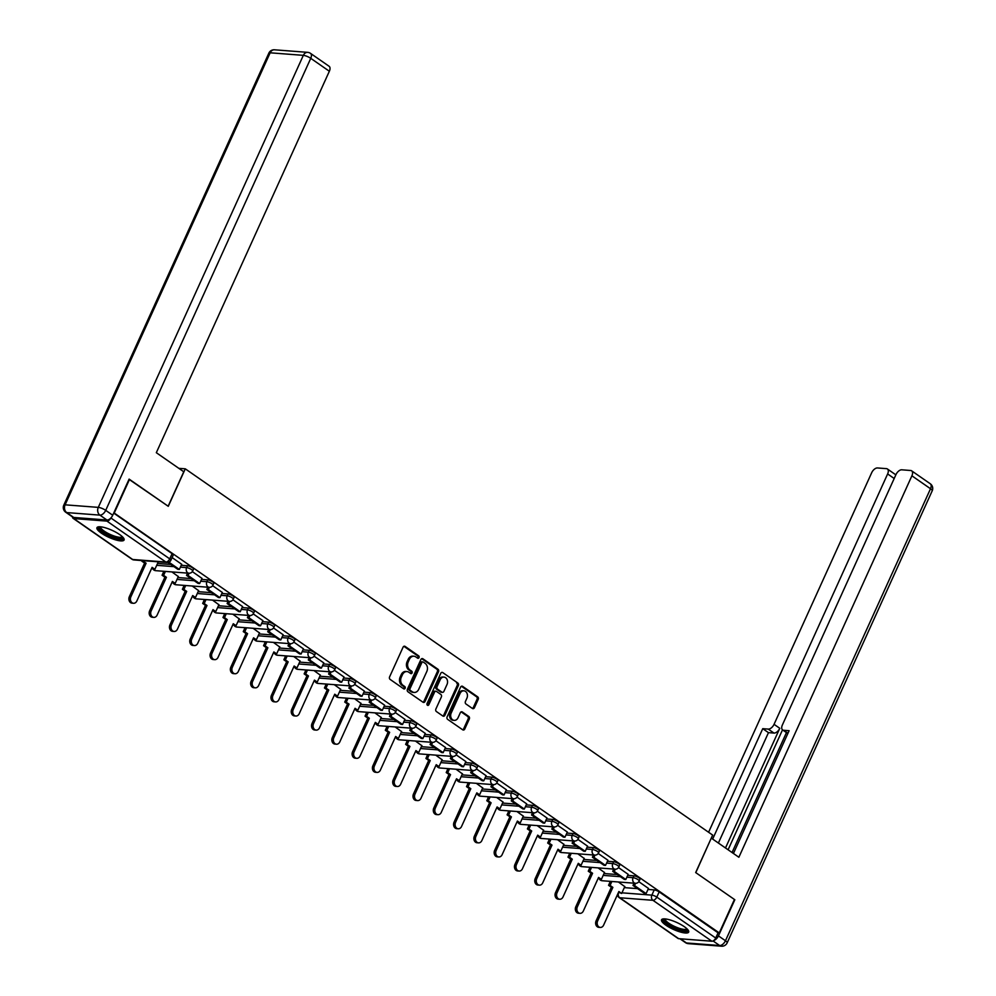 <?xml version="1.0" encoding="UTF-8"?>
<svg xmlns="http://www.w3.org/2000/svg" width="996" height="996" viewBox="0 0 996 996"><rect width="100%" height="100%" fill="white"/><g stroke="black" fill="none" stroke-linecap="round" stroke-linejoin="round"><path stroke-width="1.49" d="M419.03 657.621A1.307 1.033 94.4 0 0 418.656 655.841L405.098 646.416A1.88 1.482 94.4 0 0 403.069 647.188L389.598 676.869A1.88 1.482 94.4 0 0 390.133 679.409L403.691 688.834A1.307 1.033 94.4 0 0 404.75 686.518L402.994 685.298A6.001 4.731 94.4 0 1 401.301 677.193L402.421 674.715A6.001 4.731 94.4 0 1 406.966 671.565A6.001 4.731 94.4 0 1 408.895 672.275L410.651 673.495A1.307 1.033 94.4 0 0 411.709 671.18L409.941 669.959A6.001 4.731 94.4 0 1 408.26 661.842L409.381 659.377A6.001 4.731 94.4 0 1 413.925 656.227A6.001 4.731 94.4 0 1 415.855 656.937L417.61 658.157A1.307 1.033 94.4 0 0 419.03 657.621M417.449 658.045A1.307 1.033 94.4 0 0 417.486 655.754L403.915 646.329A1.88 1.482 94.4 0 0 403.89 646.304M403.542 688.722A1.307 1.033 94.4 0 0 403.567 686.431L401.811 685.211L402.994 685.298M410.489 673.383A1.307 1.033 94.4 0 0 410.526 671.092L408.771 669.872L409.941 669.959M119.657 534.553A14.903 3.847 -155.6 0 0 105.701 527.905A14.903 3.847 -155.6 0 0 96.948 527.693A14.903 3.847 -155.6 0 0 101.368 533.146A14.903 3.847 -155.6 0 0 115.324 539.782A14.903 3.847 -155.6 0 0 124.077 540.006A14.903 3.847 -155.6 0 0 119.657 534.553M684.252 926.641A14.903 3.847 -155.6 0 0 670.283 920.005A14.903 3.847 -155.6 0 0 661.543 919.781A14.903 3.847 -155.6 0 0 665.963 925.234A14.903 3.847 -155.6 0 0 679.919 931.883A14.903 3.847 -155.6 0 0 688.672 932.094A14.903 3.847 -155.6 0 0 684.252 926.641M472.415 708.467A1.88 1.482 94.4 0 0 474.432 707.695L478.217 699.366A1.88 1.482 94.4 0 0 477.682 696.839L462.617 686.369A1.88 1.482 94.4 0 0 460.6 687.128L447.129 716.821A1.88 1.482 94.4 0 0 447.652 719.361L462.729 729.819A1.88 1.482 94.4 0 0 464.746 729.06L469.315 719A1.88 1.482 94.4 0 0 468.78 716.46L462.331 711.978A1.88 1.482 94.4 0 0 460.314 712.75L458.048 717.743A5.017 3.947 94.4 0 1 454.251 720.369A5.017 3.947 94.4 0 1 451.213 712.987L460.077 693.453A5.017 3.947 94.4 0 1 463.887 690.813A5.017 3.947 94.4 0 1 466.912 698.196L465.431 701.445A1.88 1.482 94.4 0 0 465.966 703.985L472.415 708.467A1.88 1.482 94.4 0 0 473.262 707.608L477.047 699.279A1.88 1.482 94.4 0 0 476.511 696.739L461.447 686.281A1.88 1.482 94.4 0 0 461.422 686.256M129.019 479.337L168.274 506.304L185.281 468.83L712.663 835.084L695.669 872.558L734.438 899.475L719.261 932.916L113.843 512.778M129.517 479.375L114.341 512.816M438.501 671.79A1.88 1.482 94.4 0 0 437.979 669.25L422.902 658.792A1.88 1.482 94.4 0 0 420.885 659.551L407.414 689.244A1.88 1.482 94.4 0 0 407.937 691.784L423.014 702.242A1.88 1.482 94.4 0 0 425.031 701.483L438.501 671.79L437.331 671.702A1.88 1.482 94.4 0 0 436.808 669.163L421.731 658.705A1.88 1.482 94.4 0 0 421.706 658.68M442.759 672.586L457.836 683.044A1.88 1.482 94.4 0 1 458.359 685.584L444.888 715.265A1.88 1.482 94.4 0 1 442.871 716.037L436.422 711.555A1.88 1.482 94.4 0 1 435.887 709.015L441.353 696.976A1.88 1.482 94.4 0 0 440.817 694.436L436.547 691.473A1.88 1.482 94.4 0 0 434.517 692.232L428.828 704.77A1.307 1.033 94.4 0 1 427.047 703.525L440.742 673.346A1.88 1.482 94.4 0 1 442.759 672.586L457.836 683.044M624.318 887.623L637.614 888.644M647.998 889.44L654.21 889.914L651.857 895.13A3.822 0.984 24.4 0 1 656.8 897.11L715.726 938.033A3.822 2.129 124.8 0 1 711.854 941.22L678.674 938.668A3.822 2.129 124.8 0 1 678.027 938.444L619.089 897.521A3.822 2.129 124.8 0 0 619.749 897.745L678.674 938.668M162.647 571.206L163.618 571.878M182.953 585.299L183.911 585.972M203.246 599.393L204.205 600.065M223.54 613.486L224.498 614.159M243.833 627.58L244.792 628.252M264.127 641.673L265.085 642.345M284.42 655.766L285.379 656.439M304.714 669.86L305.672 670.532M325.007 683.953L325.966 684.625M345.301 698.047L346.259 698.719M365.594 712.14L366.553 712.812M385.888 726.233L386.846 726.906M406.181 740.327L407.14 740.999M426.475 754.42L427.433 755.093M446.768 768.514L447.739 769.186M467.062 782.607L468.033 783.279M487.355 796.7L488.326 797.373M507.649 810.794L508.62 811.466M527.942 824.9L528.913 825.56M548.236 838.993L549.207 839.653M568.542 853.086L569.5 853.746M588.835 867.18L589.794 867.84M609.129 881.273L610.087 881.933M719.261 932.916L718.091 932.829L715.726 938.033M72.484 516.924A3.822 2.129 -55.2 0 0 73.106 518.343A3.822 2.129 -55.2 0 0 73.754 518.567L106.933 521.12A3.822 2.129 -55.2 0 0 110.693 518.169M158.003 562.454L157.256 561.732M181.683 564.271L172.096 557.561M178.296 576.547L171.91 571.916M201.976 578.365L192.34 571.617M198.59 590.64L192.203 586.009M207.853 587.217L206.832 589.47L218.41 597.513L219.929 597.637L222.357 592.471L212.634 585.71M218.883 604.734L212.509 600.102M242.576 606.552L232.927 599.804M239.177 618.827L232.803 614.196M248.44 615.404L247.419 617.657L258.997 625.7L260.516 625.824L262.944 620.657L253.221 613.897M259.47 632.921L253.096 628.289M283.163 634.738L273.514 627.99M279.764 647.014L273.39 642.383M303.456 648.832L293.808 642.084M300.07 661.107L293.683 656.476M309.32 657.684L308.299 659.937L319.878 667.98L321.397 668.104L323.825 662.938L314.101 656.177M320.363 675.201L313.977 670.569M344.043 677.019L334.395 670.271M340.657 689.294L334.27 684.663M349.907 685.87L348.886 688.124L360.465 696.167L361.996 696.291L364.424 691.124L354.688 684.364M360.95 703.388L354.564 698.756M384.63 705.205L374.982 698.457M381.244 717.481L374.857 712.85M404.924 719.299L395.275 712.551M401.537 731.574L395.151 726.956M410.8 728.151L409.767 730.417L421.345 738.447L422.877 738.571L425.304 733.405L415.569 726.644M421.831 745.668L415.444 741.049M445.511 747.498L435.862 740.738M442.124 759.761L435.738 755.142M451.387 756.338L450.354 758.603L461.932 766.634L463.464 766.758L465.891 761.591L456.156 754.831M462.418 773.855L456.031 769.236M486.098 775.685L476.449 768.924M482.711 787.948L476.325 783.329M506.391 789.778L496.743 783.018M503.005 802.041L496.618 797.423M526.685 803.872L517.036 797.111M523.298 816.135L516.912 811.516M546.978 817.965L537.33 811.205M543.592 830.241L537.205 825.609M552.855 826.805L551.834 829.07L563.412 837.113L564.931 837.225L567.359 832.058L557.623 825.298M563.885 844.334L557.499 839.703M587.565 846.152L577.929 839.391M584.179 858.428L577.792 853.796M593.442 854.991L592.421 857.257L603.999 865.3L605.518 865.412L607.946 860.245L598.223 853.485M604.472 872.521L598.098 867.89M628.165 874.339L618.516 867.578M604.024 873.529L617.321 874.55M627.704 875.347L633.917 875.82L633.083 877.675A3.822 0.984 24.4 0 1 637.129 879.095A3.822 0.984 24.4 0 1 639.158 881.062L640.005 879.207A3.822 0.984 -155.6 0 0 637.963 877.252A3.822 0.984 -155.6 0 0 633.917 875.82M583.718 859.436L597.027 860.457M607.411 861.254L613.623 861.727L612.789 863.582A3.822 0.984 24.4 0 1 616.835 865.001A3.822 0.984 24.4 0 1 618.865 866.956L619.711 865.113A3.822 0.984 -155.6 0 0 617.669 863.159A3.822 0.984 -155.6 0 0 613.623 861.727M563.425 845.343L576.734 846.363M587.117 847.16L593.33 847.633L592.495 849.488A3.822 0.984 24.4 0 1 596.542 850.908A3.822 0.984 24.4 0 1 598.571 852.862L599.418 851.02A3.822 0.984 -155.6 0 0 597.376 849.065A3.822 0.984 -155.6 0 0 593.33 847.633M543.131 831.249L556.44 832.27M566.824 833.067L573.036 833.54L572.202 835.395A3.822 0.984 24.4 0 1 576.248 836.814A3.822 0.984 24.4 0 1 578.278 838.769L579.112 836.926A3.822 0.984 -155.6 0 0 577.082 834.972A3.822 0.984 -155.6 0 0 573.036 833.54M522.838 817.156L536.147 818.177M546.53 818.973L552.743 819.447L551.909 821.302A3.822 0.984 24.4 0 1 555.955 822.721A3.822 0.984 24.4 0 1 557.984 824.676L558.818 822.833A3.822 0.984 -155.6 0 0 556.789 820.878A3.822 0.984 -155.6 0 0 552.743 819.447M502.544 803.062L515.853 804.083M526.237 804.88L532.449 805.353L531.615 807.208A3.822 0.984 24.4 0 1 535.661 808.628A3.822 0.984 24.4 0 1 537.691 810.582L538.525 808.74A3.822 0.984 -155.6 0 0 536.495 806.785A3.822 0.984 -155.6 0 0 532.449 805.353M482.251 788.969L495.547 789.99M505.931 790.787L512.156 791.26L511.322 793.102A3.822 0.984 24.4 0 1 515.368 794.534A3.822 0.984 24.4 0 1 517.397 796.489L518.231 794.646A3.822 0.984 -155.6 0 0 516.202 792.692A3.822 0.984 -155.6 0 0 512.156 791.26M461.957 774.863L475.254 775.896M485.637 776.693L491.862 777.166L491.028 779.009A3.822 0.984 24.4 0 1 495.074 780.441A3.822 0.984 24.4 0 1 497.104 782.395L497.938 780.553A3.822 0.984 -155.6 0 0 495.908 778.598A3.822 0.984 -155.6 0 0 491.862 777.166M441.664 760.77L454.96 761.803M465.344 762.6L471.569 763.073L470.722 764.916A3.822 0.984 24.4 0 1 474.768 766.347A3.822 0.984 24.4 0 1 476.81 768.302L477.644 766.459A3.822 0.984 -155.6 0 0 475.615 764.505A3.822 0.984 -155.6 0 0 471.569 763.073M421.37 746.676L434.667 747.71M445.05 748.506L451.275 748.98L450.429 750.822A3.822 0.984 24.4 0 1 454.475 752.254A3.822 0.984 24.4 0 1 456.517 754.209L457.351 752.366A3.822 0.984 -155.6 0 0 455.321 750.411A3.822 0.984 -155.6 0 0 451.275 748.98M401.077 732.583L414.373 733.604M424.757 734.413L430.982 734.886L430.135 736.729A3.822 0.984 24.4 0 1 434.181 738.161A3.822 0.984 24.4 0 1 436.223 740.115L437.057 738.273A3.822 0.984 -155.6 0 0 435.028 736.318A3.822 0.984 -155.6 0 0 430.982 734.886M380.783 718.49L394.08 719.51M404.463 720.32L410.688 720.793L409.842 722.635A3.822 0.984 24.4 0 1 413.888 724.067A3.822 0.984 24.4 0 1 415.93 726.022L416.764 724.179A3.822 0.984 -155.6 0 0 414.734 722.225A3.822 0.984 -155.6 0 0 410.688 720.793M360.49 704.396L373.786 705.417M384.17 706.226L390.395 706.699L389.548 708.542A3.822 0.984 24.4 0 1 393.594 709.974A3.822 0.984 24.4 0 1 395.636 711.928L396.47 710.086A3.822 0.984 -155.6 0 0 394.441 708.131A3.822 0.984 -155.6 0 0 390.395 706.699M340.196 690.303L353.493 691.324M363.876 692.12L370.101 692.606L369.255 694.449A3.822 0.984 24.4 0 1 373.301 695.88A3.822 0.984 24.4 0 1 375.343 697.835L376.177 695.992A3.822 0.984 -155.6 0 0 374.147 694.038A3.822 0.984 -155.6 0 0 370.101 692.606M319.903 676.209L333.199 677.23M343.583 678.027L349.808 678.513L348.961 680.355A3.822 0.984 24.4 0 1 353.007 681.787A3.822 0.984 24.4 0 1 355.049 683.742L355.883 681.899A3.822 0.984 -155.6 0 0 353.854 679.944A3.822 0.984 -155.6 0 0 349.808 678.513M299.609 662.116L312.906 663.137M323.289 663.934L329.502 664.419L328.668 666.262A3.822 0.984 24.4 0 1 332.714 667.693A3.822 0.984 24.4 0 1 334.756 669.648L335.59 667.806A3.822 0.984 -155.6 0 0 333.548 665.851A3.822 0.984 -155.6 0 0 329.502 664.419M279.316 648.023L292.612 649.043M302.996 649.84L309.208 650.326L308.374 652.168A3.822 0.984 24.4 0 1 312.42 653.6A3.822 0.984 24.4 0 1 314.45 655.555L315.296 653.712A3.822 0.984 -155.6 0 0 313.254 651.758A3.822 0.984 -155.6 0 0 309.208 650.326M259.022 633.929L272.319 634.95M282.702 635.747L288.915 636.232L288.081 638.075A3.822 0.984 24.4 0 1 292.127 639.507A3.822 0.984 24.4 0 1 294.156 641.461L295.003 639.619A3.822 0.984 -155.6 0 0 292.961 637.664A3.822 0.984 -155.6 0 0 288.915 636.232M238.729 619.836L252.025 620.857M262.409 621.653L268.621 622.139L267.787 623.982A3.822 0.984 24.4 0 1 271.833 625.413A3.822 0.984 24.4 0 1 273.863 627.368L274.709 625.525A3.822 0.984 -155.6 0 0 272.667 623.571A3.822 0.984 -155.6 0 0 268.621 622.139M218.435 605.742L231.732 606.763M242.115 607.56L248.328 608.046L247.494 609.888A3.822 0.984 24.4 0 1 251.54 611.32A3.822 0.984 24.4 0 1 253.569 613.275L254.416 611.432A3.822 0.984 -155.6 0 0 252.374 609.477A3.822 0.984 -155.6 0 0 248.328 608.046M198.129 591.649L211.438 592.67M221.822 593.467L228.034 593.952L227.2 595.795A3.822 0.984 24.4 0 1 231.246 597.226A3.822 0.984 24.4 0 1 233.276 599.181L234.122 597.339A3.822 0.984 -155.6 0 0 232.08 595.384A3.822 0.984 -155.6 0 0 228.034 593.952M177.836 577.556L191.145 578.576M201.528 579.373L207.741 579.859L206.907 581.701A3.822 0.984 24.4 0 1 210.953 583.133A3.822 0.984 24.4 0 1 212.982 585.088L213.829 583.245A3.822 0.984 -155.6 0 0 211.787 581.291A3.822 0.984 -155.6 0 0 207.741 579.859M157.542 563.462L170.851 564.483M181.235 565.28L187.447 565.765L186.613 567.608A3.822 0.984 24.4 0 1 190.659 569.04A3.822 0.984 24.4 0 1 192.689 570.994L193.535 569.152A3.822 0.984 -155.6 0 0 191.493 567.185A3.822 0.984 -155.6 0 0 187.447 565.765M185.281 468.83L178.832 468.332M648.458 888.432L638.81 881.672M624.766 886.614L618.392 881.983M718.091 932.829L659.165 891.906A3.822 0.984 -155.6 0 0 654.21 889.914M113.706 513.102L172.096 553.652A3.822 0.984 24.4 0 1 173.229 555.046L170.876 560.262A3.822 0.984 24.4 0 0 169.743 558.868L110.88 517.982M413.925 656.227L412.755 656.14A6.001 4.731 94.4 0 0 408.211 659.277L409.381 659.377M408.771 669.872A6.001 4.731 94.4 0 1 407.078 661.755L408.211 659.277M406.966 671.565L405.795 671.478A6.001 4.731 94.4 0 0 401.251 674.628L402.421 674.715M401.811 685.211A6.001 4.731 94.4 0 1 400.131 677.093L401.251 674.628M423.039 702.267A1.88 1.482 94.4 0 0 423.86 701.396L437.331 671.702M423.263 662.079A1.307 1.033 94.4 0 0 421.843 662.614L410.028 688.672A1.307 1.033 94.4 0 0 410.389 690.452L412.244 691.734A6.001 4.731 94.4 0 0 414.187 692.432A6.001 4.731 94.4 0 0 418.731 689.294L426.811 671.478A6.001 4.731 94.4 0 0 425.118 663.361L423.263 662.079M422.092 661.991A1.307 1.033 94.4 0 0 420.673 662.514L421.843 662.614M414.187 692.432L413.004 692.345A6.001 4.731 94.4 0 1 411.074 691.647L409.219 690.353A1.307 1.033 94.4 0 1 408.858 688.585L420.673 662.514M442.896 716.049A1.88 1.482 94.4 0 0 443.718 715.178L457.189 685.497A1.88 1.482 94.4 0 0 456.654 682.957M435.937 691.249L434.766 691.162A1.88 1.482 94.4 0 0 433.347 692.145L427.658 704.682L428.828 704.77M447.017 684.489A5.017 3.947 94.4 0 0 443.992 677.106A5.017 3.947 94.4 0 0 440.182 679.745L437.07 686.63A1.88 1.482 94.4 0 0 437.593 689.157L441.875 692.133A1.88 1.482 94.4 0 0 443.892 691.373L447.017 684.489M443.992 677.106L442.809 677.019A5.017 3.947 94.4 0 0 439.012 679.646L440.182 679.745M442.473 692.357L441.303 692.257A1.88 1.482 94.4 0 1 440.693 692.046L436.422 689.07A1.88 1.482 94.4 0 1 435.887 686.53L439.012 679.646M463.887 690.813L462.704 690.726A5.017 3.947 94.4 0 0 458.907 693.353L460.077 693.453M454.251 720.369L453.08 720.27A5.017 3.947 94.4 0 1 450.043 712.899L458.907 693.353M462.754 729.844A1.88 1.482 94.4 0 0 463.576 728.972L468.145 718.913A1.88 1.482 94.4 0 0 467.61 716.373L461.16 711.891A1.88 1.482 94.4 0 0 461.136 711.879L462.331 711.978M133.526 603.277L132.007 603.153A4.395 3.461 -85.6 0 1 129.343 596.704L130.874 596.816A4.395 3.461 94.4 0 0 133.526 603.277A4.395 3.461 94.4 0 0 136.85 600.974L152.102 567.359L154.903 569.301L158.078 562.304M154.903 569.301L151.778 568.081M129.343 596.704L144.594 563.089L141.793 561.146L143.586 560.686M167.938 562.466L177.823 569.326L179.342 569.438L168.897 562.192M179.342 569.438L181.708 564.234M130.874 596.816L146.113 563.213L143.324 561.258M146.113 563.213L144.594 563.089M183.774 471.768L156.322 452.694L329.352 71.251L310.752 58.328L105.713 510.363L112.735 515.231L129.119 479.113L168.15 506.217L183.774 471.768M73.754 517.459L106.933 520.012L99.899 515.131L66.72 512.579L73.754 517.459A5.727 3.2 124.8 0 1 72.77 517.123L65.736 512.243A5.727 3.2 -55.2 0 0 66.72 512.579A5.727 4.519 94.4 0 1 65.101 504.823L98.293 507.375L303.332 55.353L270.153 52.8L65.101 504.823A5.727 1.482 -155.6 0 0 63.794 505.171A5.727 5.727 0 0 0 65.736 512.243M274.498 49.8A5.727 5.727 0 0 0 268.845 53.149A5.727 1.482 -155.6 0 1 270.153 52.8A5.727 4.519 -85.6 0 1 274.498 49.8L307.677 52.352A5.727 4.519 94.4 0 0 303.332 55.353A5.727 1.482 -155.6 0 1 310.752 58.328A5.727 3.2 -55.2 0 0 310.503 53.361L329.103 66.271A5.727 3.2 124.8 0 1 329.352 71.251M112.735 515.231A5.727 3.2 124.8 0 1 106.933 520.012M713.796 940.498A5.727 3.2 -55.2 0 0 718.44 935.879L734.824 899.749L695.793 872.645L711.256 838.184M711.418 838.196L738.87 857.257L911.9 475.814A5.727 3.2 -55.2 0 0 911.651 470.834A5.727 3.2 -55.2 0 0 910.668 470.498L901.766 469.813A5.727 3.2 -55.2 0 0 895.964 474.594L782.383 724.963A5.727 3.2 -55.2 0 0 782.632 729.943A5.727 3.2 -55.2 0 0 783.615 730.28L787.948 733.293M733.43 853.485L789.118 730.703L783.615 730.28M894.184 478.503L887.635 473.947A5.727 3.2 -55.2 0 0 887.386 468.967A5.727 3.2 -55.2 0 0 886.403 468.643L877.488 467.958A5.727 3.2 -55.2 0 0 871.687 472.727L708.592 832.258M895.989 474.519L895.292 474.457M768.252 729.097A5.727 3.2 -55.2 0 0 774.054 724.329L779.781 728.3A5.727 3.2 124.8 0 1 773.979 733.068L768.252 729.097L762.749 728.674L712.663 839.068M887.635 473.947L774.054 724.329M732.048 852.526L786.454 732.595M779.781 728.3L725.499 847.97M782.507 729.844L728.101 849.775M887.386 468.967L895.715 474.756A5.727 3.2 124.8 0 1 895.84 474.855M773.979 733.068L768.464 732.645L718.39 843.039M768.464 732.645L762.749 728.674M122.931 537.292A12.898 3.324 24.4 0 1 119.906 538.599A12.898 3.324 24.4 0 1 105.414 533.296A12.898 3.324 24.4 0 1 99.737 526.772M100.596 526.822A11.94 3.088 -155.6 0 0 107.145 532.922A11.94 3.088 -155.6 0 0 119.632 537.305A11.94 3.088 -155.6 0 0 122.334 536.682M97.571 527.096A14.803 3.822 -155.6 0 0 106.647 534.566A14.803 3.822 -155.6 0 0 121.201 539.508A14.803 3.822 -155.6 0 0 124.114 539.135M687.526 929.38A12.898 3.324 24.4 0 1 684.501 930.7A12.898 3.324 24.4 0 1 670.009 925.396A12.898 3.324 24.4 0 1 664.332 918.86M665.191 918.91A11.94 3.088 -155.6 0 0 671.74 925.023A11.94 3.088 -155.6 0 0 684.227 929.405A11.94 3.088 -155.6 0 0 686.929 928.77M662.166 919.196A14.803 3.822 -155.6 0 0 671.229 926.666A14.803 3.822 -155.6 0 0 685.796 931.596A14.803 3.822 -155.6 0 0 688.709 931.235M153.82 617.371L152.301 617.246A4.395 3.461 -85.6 0 1 149.637 610.797L151.168 610.909A4.395 3.461 94.4 0 0 153.82 617.371A4.395 3.461 94.4 0 0 157.144 615.067L172.395 581.452L175.196 583.395L178.371 576.398M175.196 583.395L172.071 582.174M149.637 610.797L164.888 577.182L162.087 575.24L163.618 575.364L165.398 571.418M163.879 571.306L162.087 575.24M187.559 573.123L186.538 575.377L198.117 583.419L199.636 583.544L188.057 575.501L189.091 573.235M199.636 583.544L202.001 578.327M186.538 575.377L188.057 575.501M151.168 610.909L166.407 577.307L163.618 575.364M166.407 577.307L164.888 577.182M174.113 631.464L172.594 631.34A4.395 3.461 -85.6 0 1 169.93 624.89L171.461 625.002A4.395 3.461 94.4 0 0 174.113 631.464A4.395 3.461 94.4 0 0 177.437 629.161L192.689 595.546L195.49 597.488L198.665 590.491M195.49 597.488L192.365 596.268M169.93 624.89L185.181 591.275L182.38 589.333L183.911 589.458L185.692 585.511M184.173 585.399L182.38 589.333M219.929 597.637L208.351 589.595L209.384 587.329M206.832 589.47L208.351 589.595M171.461 625.002L186.7 591.4L183.911 589.458M186.7 591.4L185.181 591.275M194.407 645.557L192.888 645.433A4.395 3.461 -85.6 0 1 190.224 638.984L191.755 639.096A4.395 3.461 94.4 0 0 194.407 645.557A4.395 3.461 94.4 0 0 197.743 643.254L212.982 609.639L215.783 611.581L218.958 604.584M215.783 611.581L212.658 610.361M190.224 638.984L205.475 605.369L202.674 603.427L204.205 603.551L205.985 599.604M204.466 599.492L202.674 603.427M228.146 601.31L227.125 603.564L238.704 611.606L240.223 611.731L228.644 603.688L229.678 601.422M240.223 611.731L242.588 606.514M227.125 603.564L228.644 603.688M191.755 639.096L206.994 605.493L204.205 603.551M206.994 605.493L205.475 605.369M214.7 659.651L213.181 659.526A4.395 3.461 -85.6 0 1 210.53 653.077L212.048 653.189A4.395 3.461 94.4 0 0 214.7 659.651A4.395 3.461 94.4 0 0 218.037 657.348L233.276 623.733L236.077 625.675L239.252 618.678M236.077 625.675L232.952 624.455M210.53 653.077L225.768 619.462L222.967 617.52L224.498 617.645L226.279 613.698M224.76 613.586L222.967 617.52M260.516 625.824L248.938 617.781L249.971 615.516M247.419 617.657L248.938 617.781M212.048 653.189L227.287 619.587L224.498 617.645M227.287 619.587L225.768 619.462M234.994 673.744L233.475 673.62A4.395 3.461 -85.6 0 1 230.823 667.171L232.342 667.283A4.395 3.461 94.4 0 0 234.994 673.744A4.395 3.461 94.4 0 0 238.33 671.441L253.569 637.826L256.37 639.768L259.545 632.771M256.37 639.768L253.245 638.548M230.823 667.171L246.062 633.556L243.261 631.613L244.792 631.738L246.572 627.791M245.053 627.679L243.261 631.613M268.733 629.497L267.712 631.75L279.291 639.793L280.81 639.918L269.231 631.875L270.265 629.609M280.81 639.918L283.175 634.701M267.712 631.75L269.231 631.875M232.342 667.283L247.581 633.68L244.792 631.738M247.581 633.68L246.062 633.556M255.287 687.838L253.768 687.713A4.395 3.461 -85.6 0 1 251.117 681.264L252.635 681.376A4.395 3.461 94.4 0 0 255.287 687.838A4.395 3.461 94.4 0 0 258.624 685.534L273.863 651.919L276.664 653.862L279.839 646.865M276.664 653.862L273.539 652.641M251.117 681.264L266.355 647.649L263.554 645.707L265.085 645.831L266.866 641.885M265.347 641.773L263.554 645.707M289.027 643.59L288.006 645.844L299.584 653.886L301.103 654.011L289.525 645.968L290.558 643.702M301.103 654.011L303.469 648.794M288.006 645.844L289.525 645.968M252.635 681.376L267.887 647.774L265.085 645.831M267.887 647.774L266.355 647.649M275.581 701.931L274.062 701.807A4.395 3.461 -85.6 0 1 271.41 695.357L272.929 695.469A4.395 3.461 94.4 0 0 275.581 701.931A4.395 3.461 94.4 0 0 278.917 699.628L294.156 666.013L296.957 667.955L300.132 660.958M296.957 667.955L293.832 666.735M271.41 695.357L286.649 661.742L283.86 659.8L285.379 659.925L287.159 655.978M285.64 655.866L283.86 659.8M321.397 668.104L309.818 660.062L310.852 657.796M308.299 659.937L309.818 660.062M272.929 695.469L288.18 661.867L285.379 659.925M288.18 661.867L286.649 661.742M295.874 716.024L294.355 715.9A4.395 3.461 -85.6 0 1 291.704 709.451L293.222 709.563A4.395 3.461 94.4 0 0 295.874 716.024A4.395 3.461 94.4 0 0 299.211 713.721L314.45 680.119L317.251 682.061L320.426 675.051M317.251 682.061L314.126 680.828M291.704 709.451L306.942 675.836L304.154 673.894L305.672 674.018L307.465 670.071M305.934 669.959L304.154 673.894M329.614 671.777L328.593 674.031L340.171 682.073L341.69 682.198L330.124 674.155L331.145 671.889M341.69 682.198L344.056 676.981M328.593 674.031L330.124 674.155M293.222 709.563L308.474 675.96L305.672 674.018M308.474 675.96L306.942 675.836M316.168 730.118L314.649 729.993A4.395 3.461 -85.6 0 1 311.997 723.544L313.516 723.656A4.395 3.461 94.4 0 0 316.168 730.118A4.395 3.461 94.4 0 0 319.504 727.815L334.743 694.212L337.544 696.154L340.719 689.145M337.544 696.154L334.419 694.922M311.997 723.544L327.236 689.929L324.447 687.987L325.966 688.112L327.759 684.165M326.227 684.053L324.447 687.987M361.996 696.291L350.418 688.248L351.439 685.983M348.886 688.124L350.418 688.248M313.516 723.656L328.767 690.054L325.966 688.112M328.767 690.054L327.236 689.929M336.474 744.211L334.942 744.087A4.395 3.461 -85.6 0 1 332.291 737.638L333.809 737.75A4.395 3.461 94.4 0 0 336.474 744.211A4.395 3.461 94.4 0 0 339.798 741.908L355.037 708.305L357.838 710.248L361.013 703.238M357.838 710.248L354.713 709.015M332.291 737.638L347.529 704.023L344.74 702.08L346.259 702.205L348.052 698.258M346.521 698.146L344.74 702.08M370.213 699.964L369.18 702.217L380.758 710.26L382.29 710.385L370.711 702.342L371.732 700.076M382.29 710.385L384.643 705.168M369.18 702.217L370.711 702.342M333.809 737.75L349.061 704.147L346.259 702.205M349.061 704.147L347.529 704.023M356.767 758.305L355.236 758.193A4.395 3.461 -85.6 0 1 352.584 751.731L354.103 751.843A4.395 3.461 94.4 0 0 356.767 758.305A4.395 3.461 94.4 0 0 360.091 756.001L375.33 722.399L378.131 724.341L381.306 717.332M378.131 724.341L375.006 723.108M352.584 751.731L367.823 718.116L365.034 716.174L366.553 716.298L368.346 712.352M366.814 712.24L365.034 716.174M390.507 714.057L389.473 716.323L401.052 724.353L402.583 724.478L391.005 716.435L392.026 714.169M402.583 724.478L404.936 719.261M389.473 716.323L391.005 716.435M354.103 751.843L369.354 718.24L366.553 716.298M369.354 718.24L367.823 718.116M377.061 772.398L375.529 772.286A4.395 3.461 -85.6 0 1 372.878 765.824L374.396 765.936A4.395 3.461 94.4 0 0 377.061 772.398A4.395 3.461 94.4 0 0 380.385 770.095L395.636 736.492L398.425 738.434L401.6 731.425M398.425 738.434L395.3 737.202M372.878 765.824L388.116 732.209L385.328 730.267L386.846 730.392L388.639 726.445M387.108 726.333L385.328 730.267M422.877 738.571L411.298 730.529L412.319 728.263M409.767 730.417L411.298 730.529M374.396 765.936L389.648 732.334L386.846 730.392M389.648 732.334L388.116 732.209M397.354 786.491L395.823 786.379A4.395 3.461 -85.6 0 1 393.171 779.918L394.69 780.03A4.395 3.461 94.4 0 0 397.354 786.491A4.395 3.461 94.4 0 0 400.678 784.188L415.93 750.586L418.718 752.528L421.893 745.518M418.718 752.528L415.593 751.295M393.171 779.918L408.41 746.303L405.621 744.361L407.14 744.485L408.933 740.538M407.401 740.426L405.621 744.361M431.094 742.244L430.06 744.51L441.639 752.54L443.17 752.665L431.592 744.622L432.613 742.356M443.17 752.665L445.536 747.448M430.06 744.51L431.592 744.622M394.69 780.03L409.941 746.427L407.14 744.485M409.941 746.427L408.41 746.303M417.648 800.585L416.116 800.473A4.395 3.461 -85.6 0 1 413.465 794.011L414.983 794.123A4.395 3.461 94.4 0 0 417.648 800.585A4.395 3.461 94.4 0 0 420.972 798.282L436.223 764.679L439.012 766.621L442.187 759.612M439.012 766.621L435.899 765.389M413.465 794.011L428.716 760.396L425.915 758.454L427.433 758.578L429.226 754.632M427.695 754.52L425.915 758.454M463.464 766.758L451.885 758.715L452.906 756.45M450.354 758.603L451.885 758.715M414.983 794.123L430.235 760.521L427.433 758.578M430.235 760.521L428.716 760.396M437.941 814.678L436.41 814.566A4.395 3.461 -85.6 0 1 433.758 808.105L435.289 808.217A4.395 3.461 94.4 0 0 437.941 814.678A4.395 3.461 94.4 0 0 441.265 812.375L456.517 778.772L459.305 780.715L462.48 773.705M459.305 780.715L456.193 779.482M433.758 808.105L449.009 774.49L446.208 772.547L447.727 772.672L449.52 768.725M447.988 768.613L446.208 772.547M471.681 770.431L470.647 772.697L482.226 780.727L483.757 780.852L472.179 772.809L473.2 770.543M483.757 780.852L486.123 775.635M470.647 772.697L472.179 772.809M435.289 808.217L450.528 774.614L447.727 772.672M450.528 774.614L449.009 774.49M458.235 828.772L456.703 828.66A4.395 3.461 -85.6 0 1 454.052 822.198L455.583 822.31A4.395 3.461 94.4 0 0 458.235 828.772A4.395 3.461 94.4 0 0 461.559 826.468L476.81 792.866L479.599 794.808L482.774 787.799M479.599 794.808L476.486 793.575M454.052 822.198L469.303 788.583L466.502 786.641L468.02 786.765L469.813 782.819M468.294 782.707L466.502 786.641M491.974 784.524L490.941 786.79L502.519 794.82L504.051 794.945L492.472 786.902L493.493 784.636M504.051 794.945L506.416 789.728M490.941 786.79L492.472 786.902M455.583 822.31L470.822 788.708L468.02 786.765M470.822 788.708L469.303 788.583M478.528 842.865L476.997 842.753A4.395 3.461 -85.6 0 1 474.345 836.291L475.876 836.403A4.395 3.461 94.4 0 0 478.528 842.865A4.395 3.461 94.4 0 0 481.852 840.562L497.104 806.959L499.892 808.901L503.067 801.905M499.892 808.901L496.78 807.669M474.345 836.291L489.596 802.689L486.795 800.734L488.314 800.859L490.107 796.912M488.588 796.8L486.795 800.734M512.268 798.618L511.247 800.884L522.825 808.914L524.344 809.038L512.766 800.996L513.787 798.73M524.344 809.038L526.71 803.822M511.247 800.884L512.766 800.996M475.876 836.403L491.115 802.801L488.314 800.859M491.115 802.801L489.596 802.689M498.822 856.958L497.303 856.846A4.395 3.461 -85.6 0 1 494.639 850.385L496.17 850.497A4.395 3.461 94.4 0 0 498.822 856.958A4.395 3.461 94.4 0 0 502.146 854.655L517.397 821.053L520.186 822.995L523.373 815.998M520.186 822.995L517.073 821.762M494.639 850.385L509.89 816.782L507.089 814.84L508.62 814.952L510.4 811.005M508.881 810.893L507.089 814.84M532.561 812.711L531.54 814.977L543.119 823.02L544.638 823.132L533.059 815.089L534.08 812.823M544.638 823.132L547.003 817.928M531.54 814.977L533.059 815.089M496.17 850.497L511.409 816.894L508.62 814.952M511.409 816.894L509.89 816.782M519.115 871.052L517.596 870.94A4.395 3.461 -85.6 0 1 514.932 864.478L516.463 864.59A4.395 3.461 94.4 0 0 519.115 871.052A4.395 3.461 94.4 0 0 522.439 868.749L537.691 835.146L540.492 837.088L543.667 830.091M540.492 837.088L537.367 835.856M514.932 864.478L530.183 830.876L527.382 828.933L528.913 829.046L530.694 825.099M529.175 824.987L527.382 828.933M564.931 837.225L553.353 829.182L554.386 826.917M551.834 829.07L553.353 829.182M516.463 864.59L531.702 830.988L528.913 829.046M531.702 830.988L530.183 830.876M539.409 885.145L537.89 885.033A4.395 3.461 -85.6 0 1 535.226 878.572L536.757 878.684A4.395 3.461 94.4 0 0 539.409 885.145A4.395 3.461 94.4 0 0 542.733 882.842L557.984 849.239L560.785 851.182L563.96 844.185M560.785 851.182L557.66 849.949M535.226 878.572L550.477 844.969L547.676 843.027L549.207 843.139L550.987 839.192M549.468 839.08L547.676 843.027M573.148 840.898L572.127 843.164L583.706 851.207L585.225 851.319L573.646 843.276L574.68 841.01M585.225 851.319L587.59 846.114M572.127 843.164L573.646 843.276M536.757 878.684L551.996 845.081L549.207 843.139M551.996 845.081L550.477 844.969M559.702 899.239L558.183 899.127A4.395 3.461 -85.6 0 1 555.519 892.665L557.05 892.777A4.395 3.461 94.4 0 0 559.702 899.239A4.395 3.461 94.4 0 0 563.026 896.935L578.278 863.333L581.079 865.275L584.254 858.278M581.079 865.275L577.954 864.042M555.519 892.665L570.77 859.062L567.969 857.12L569.5 857.232L571.281 853.298M569.762 853.174L567.969 857.12M605.518 865.412L593.94 857.369L594.973 855.103M592.421 857.257L593.94 857.369M557.05 892.777L572.289 859.175L569.5 857.232M572.289 859.175L570.77 859.062M579.996 913.332L578.477 913.22A4.395 3.461 -85.6 0 1 575.812 906.758L577.344 906.87A4.395 3.461 94.4 0 0 579.996 913.332A4.395 3.461 94.4 0 0 583.332 911.029L598.571 877.426L601.372 879.368L604.547 872.372M601.372 879.368L598.247 878.136M575.812 906.758L591.064 873.156L588.263 871.214L589.794 871.326L591.574 867.392M590.055 867.267L588.263 871.214M613.735 869.085L612.714 871.351L624.293 879.393L625.812 879.505L614.233 871.463L615.267 869.197M625.812 879.505L628.177 874.301M612.714 871.351L614.233 871.463M577.344 906.87L592.583 873.268L589.794 871.326M592.583 873.268L591.064 873.156M600.289 927.425L598.77 927.313A4.395 3.461 -85.6 0 1 596.106 920.852L597.637 920.964A4.395 3.461 94.4 0 0 600.289 927.425A4.395 3.461 94.4 0 0 603.626 925.122L618.865 891.52L621.666 893.462L624.841 886.465M621.666 893.462L618.541 892.229M596.106 920.852L611.357 887.249L608.556 885.307L610.087 885.419L611.868 881.485M610.349 881.36L608.556 885.307M634.029 883.178L633.008 885.444L644.586 893.487L646.105 893.599L634.527 885.556L635.56 883.29M646.105 893.599L648.471 888.395M633.008 885.444L634.527 885.556M597.637 920.964L612.876 887.361L610.087 885.419M612.876 887.361L611.357 887.249M417.486 655.754L418.656 655.841M403.567 686.431L404.75 686.518M410.526 671.092L411.709 671.18M621.952 892.827L651.857 895.13A3.822 3.013 -85.6 0 0 652.928 900.297L619.749 897.745A3.822 3.013 -85.6 0 1 618.665 892.578A3.822 0.984 24.4 0 0 618.392 892.565M711.854 941.22L652.928 900.297A3.822 2.129 -55.2 0 0 656.8 897.11L659.165 891.906M73.754 518.567L132.692 559.491L165.871 562.043L106.933 521.12M603.178 875.372L620.421 876.692M626.858 877.19L633.083 877.675A3.822 3.013 -85.6 0 0 634.153 882.842A3.822 3.013 -85.6 0 0 635.386 883.29A3.822 3.822 0 0 0 639.158 881.062M582.884 861.279L600.127 862.598M606.564 863.096L612.789 863.582A3.822 3.013 -85.6 0 0 613.86 868.749A3.822 3.013 -85.6 0 0 615.092 869.197A3.822 3.822 0 0 0 618.865 866.956M562.591 847.185L579.821 848.505M586.27 849.003L592.495 849.488A3.822 3.013 -85.6 0 0 593.566 854.655A3.822 3.013 -85.6 0 0 594.799 855.103A3.822 3.822 0 0 0 598.571 852.862M542.297 833.092L559.528 834.411M565.977 834.909L572.202 835.395A3.822 3.013 -85.6 0 0 573.273 840.562A3.822 3.013 -85.6 0 0 574.505 841.01A3.822 3.822 0 0 0 578.278 838.769M522.004 818.998L539.234 820.318M545.684 820.816L551.909 821.302A3.822 3.013 -85.6 0 0 552.979 826.468A3.822 3.013 -85.6 0 0 554.212 826.917A3.822 3.822 0 0 0 557.984 824.676M501.71 804.905L518.941 806.225M525.39 806.723L531.615 807.208A3.822 3.013 -85.6 0 0 532.686 812.375A3.822 3.013 -85.6 0 0 533.918 812.823A3.822 3.822 0 0 0 537.691 810.582M481.417 790.812L498.647 792.131M505.097 792.629L511.322 793.102A3.822 3.013 -85.6 0 0 512.392 798.282A3.822 3.013 -85.6 0 0 513.625 798.73A3.822 3.822 0 0 0 517.397 796.489M461.123 776.718L478.354 778.038M484.803 778.536L491.028 779.009A3.822 3.013 -85.6 0 0 492.099 784.188A3.822 3.013 -85.6 0 0 493.331 784.636A3.822 3.822 0 0 0 497.104 782.395M440.83 762.625L458.06 763.944M464.51 764.442L470.722 764.916A3.822 3.013 -85.6 0 0 471.805 770.095A3.822 3.013 -85.6 0 0 473.038 770.531A3.822 3.822 0 0 0 476.81 768.302M420.536 748.531L437.767 749.851M444.216 750.349L450.429 750.822A3.822 3.013 -85.6 0 0 451.512 755.989A3.822 3.013 -85.6 0 0 452.744 756.437A3.822 3.822 0 0 0 456.517 754.209M400.243 734.438L417.473 735.758M423.923 736.256L430.135 736.729A3.822 3.013 -85.6 0 0 431.218 741.896A3.822 3.013 -85.6 0 0 432.451 742.344A3.822 3.822 0 0 0 436.223 740.115M379.949 720.345L397.18 721.664M403.629 722.162L409.842 722.635A3.822 3.013 -85.6 0 0 410.925 727.802A3.822 3.013 -85.6 0 0 412.157 728.25A3.822 3.822 0 0 0 415.93 726.022M359.656 706.251L376.886 707.571M383.336 708.069L389.548 708.542A3.822 3.013 -85.6 0 0 390.631 713.709A3.822 3.013 -85.6 0 0 391.864 714.157A3.822 3.822 0 0 0 395.636 711.928M339.35 692.158L356.593 693.477M363.042 693.975L369.255 694.449A3.822 3.013 -85.6 0 0 370.338 699.615A3.822 3.013 -85.6 0 0 371.57 700.063A3.822 3.822 0 0 0 375.343 697.835M319.056 678.064L336.299 679.384M342.749 679.882L348.961 680.355A3.822 3.013 -85.6 0 0 350.044 685.522A3.822 3.013 -85.6 0 0 351.277 685.97A3.822 3.822 0 0 0 355.049 683.742M298.763 663.971L316.006 665.291M322.455 665.789L328.668 666.262A3.822 3.013 -85.6 0 0 329.751 671.428A3.822 3.013 -85.6 0 0 330.983 671.877A3.822 3.822 0 0 0 334.756 669.648M278.469 649.878L295.712 651.197M302.161 651.695L308.374 652.168A3.822 3.013 -85.6 0 0 309.457 657.335A3.822 3.013 -85.6 0 0 310.69 657.783A3.822 3.822 0 0 0 314.45 655.555M258.176 635.784L275.419 637.104M281.868 637.602L288.081 638.075A3.822 3.013 -85.6 0 0 289.164 643.242A3.822 3.013 -85.6 0 0 290.384 643.69A3.822 3.822 0 0 0 294.156 641.461M237.882 621.691L255.125 623.01M261.575 623.508L267.787 623.982A3.822 3.013 -85.6 0 0 268.858 629.148A3.822 3.013 -85.6 0 0 270.09 629.596A3.822 3.822 0 0 0 273.863 627.368M217.589 607.597L234.832 608.917M241.269 609.415L247.494 609.888A3.822 3.013 -85.6 0 0 248.564 615.055A3.822 3.013 -85.6 0 0 249.797 615.503A3.822 3.822 0 0 0 253.569 613.275M197.295 593.504L214.538 594.824M220.975 595.322L227.2 595.795A3.822 3.013 -85.6 0 0 228.271 600.962A3.822 3.013 -85.6 0 0 229.503 601.41A3.822 3.822 0 0 0 233.276 599.181M177.002 579.411L194.232 580.73M200.682 581.228L206.907 581.701A3.822 3.013 -85.6 0 0 207.977 586.868A3.822 3.013 -85.6 0 0 209.21 587.316A3.822 3.822 0 0 0 212.982 585.088M156.708 565.317L173.939 566.637M180.388 567.135L186.613 567.608A3.822 3.013 -85.6 0 0 187.684 572.775A3.822 3.013 -85.6 0 0 188.916 573.223A3.822 3.822 0 0 0 192.689 570.994M188.916 573.223L155.737 570.671A3.822 3.013 -85.6 0 1 154.505 570.222A3.822 3.013 94.4 0 1 153.583 569.202M209.21 587.316L176.031 584.764A3.822 3.013 -85.6 0 1 174.798 584.316A3.822 3.013 94.4 0 1 173.877 583.295M229.503 601.41L196.324 598.857A3.822 3.013 -85.6 0 1 195.091 598.409A3.822 3.013 94.4 0 1 194.17 597.388M249.797 615.503L216.618 612.963A3.822 3.013 -85.6 0 1 215.385 612.515A3.822 3.013 94.4 0 1 214.464 611.482M270.09 629.596L236.911 627.057A3.822 3.013 -85.6 0 1 235.679 626.609A3.822 3.013 94.4 0 1 234.757 625.575M290.384 643.69L257.205 641.15A3.822 3.013 -85.6 0 1 255.972 640.702A3.822 3.013 94.4 0 1 255.051 639.669M310.69 657.783L277.498 655.244A3.822 3.013 -85.6 0 1 276.278 654.795A3.822 3.013 94.4 0 1 275.344 653.762M330.983 671.877L297.804 669.337A3.822 3.013 -85.6 0 1 296.571 668.889A3.822 3.013 94.4 0 1 295.638 667.855M351.277 685.97L318.098 683.43A3.822 3.013 -85.6 0 1 316.865 682.982A3.822 3.013 94.4 0 1 315.931 681.949M371.57 700.063L338.391 697.524A3.822 3.013 -85.6 0 1 337.158 697.076A3.822 3.013 94.4 0 1 336.225 696.042M391.864 714.157L358.685 711.617A3.822 3.013 -85.6 0 1 357.452 711.169A3.822 3.013 94.4 0 1 356.518 710.136M412.157 728.25L378.978 725.711A3.822 3.013 -85.6 0 1 377.745 725.262A3.822 3.013 94.4 0 1 376.812 724.229M432.451 742.344L399.272 739.804A3.822 3.013 -85.6 0 1 398.039 739.356A3.822 3.013 94.4 0 1 397.105 738.322M452.744 756.437L419.565 753.897A3.822 3.013 -85.6 0 1 418.332 753.449A3.822 3.013 94.4 0 1 417.411 752.428M473.038 770.531L439.859 767.991A3.822 3.013 -85.6 0 1 438.626 767.543A3.822 3.013 94.4 0 1 437.705 766.522M493.331 784.636L460.152 782.084A3.822 3.013 -85.6 0 1 458.919 781.636A3.822 3.013 94.4 0 1 457.998 780.615M513.625 798.73L480.446 796.178A3.822 3.013 -85.6 0 1 479.213 795.729A3.822 3.013 94.4 0 1 478.292 794.708M533.918 812.823L500.739 810.271A3.822 3.013 -85.6 0 1 499.506 809.823A3.822 3.013 94.4 0 1 498.585 808.802M554.212 826.917L521.033 824.364A3.822 3.013 -85.6 0 1 519.8 823.916A3.822 3.013 94.4 0 1 518.879 822.895M574.505 841.01L541.326 838.458A3.822 3.013 -85.6 0 1 540.093 838.01A3.822 3.013 94.4 0 1 539.172 836.989M594.799 855.103L561.62 852.551A3.822 3.013 -85.6 0 1 560.387 852.103A3.822 3.013 94.4 0 1 559.466 851.082M615.092 869.197L581.913 866.645A3.822 3.013 -85.6 0 1 580.68 866.196A3.822 3.013 94.4 0 1 579.759 865.175M635.386 883.29L602.207 880.738A3.822 3.013 -85.6 0 1 600.974 880.29A3.822 3.013 94.4 0 1 600.053 879.269M172.096 553.652L169.743 558.868A3.822 2.129 -55.2 0 1 165.871 562.043A3.822 3.013 94.4 0 0 167.104 562.491A3.822 3.822 0 0 0 170.876 560.262M133.925 559.939A3.822 3.013 94.4 0 1 132.692 559.491A3.822 2.129 124.8 0 1 132.032 559.266A3.822 3.822 0 0 0 133.925 559.939L167.104 562.491M407.078 661.755L408.26 661.842M400.131 677.093L401.301 677.193M403.915 646.329L405.098 646.416M423.86 701.396L425.031 701.483M421.731 658.705L422.902 658.792M436.808 669.163L437.979 669.25M408.858 688.585L410.028 688.672M409.219 690.353L410.389 690.452M411.074 691.647L412.244 691.734M457.189 685.497L458.359 685.584M443.718 715.178L444.888 715.265M433.347 692.145L434.517 692.232M435.887 686.53L437.07 686.63M436.422 689.07L437.593 689.157M440.693 692.046L441.875 692.133M450.043 712.899L451.213 712.987M467.61 716.373L468.78 716.46M468.145 718.913L469.315 719M463.576 728.972L464.746 729.06M461.447 686.281L462.617 686.369M476.511 696.739L477.682 696.839M477.047 699.279L478.217 699.366M473.262 707.608L474.432 707.695M105.713 510.363A5.727 1.482 -155.6 0 0 98.293 507.375A5.727 4.519 -85.6 0 0 99.899 515.131A5.727 3.2 -55.2 0 0 105.713 510.363M680.467 938.805L686.481 942.975L719.66 945.528L713.061 940.946M718.44 935.879L725.462 940.759L930.513 488.737L911.9 475.814M930.264 483.757A5.727 3.2 124.8 0 1 930.513 488.737A5.727 1.482 -155.6 0 1 932.206 490.829A5.727 5.727 0 0 0 930.264 483.757L911.651 470.834M725.462 940.759A5.727 3.2 124.8 0 1 719.66 945.528A5.727 4.519 -85.6 0 0 721.502 946.2A5.727 5.727 0 0 0 727.155 942.851A5.727 1.482 -155.6 0 0 725.462 940.759M686.481 942.975A5.727 3.2 124.8 0 1 685.497 942.639A5.727 5.727 0 0 0 688.323 943.648A5.727 4.519 94.4 0 1 686.481 942.975M152.687 568.716A3.822 3.822 0 0 0 155.737 570.671M172.98 582.809A3.822 3.822 0 0 0 176.031 584.764M193.274 596.903A3.822 3.822 0 0 0 196.324 598.857M213.567 610.996A3.822 3.822 0 0 0 216.618 612.963M233.861 625.09A3.822 3.822 0 0 0 236.911 627.057M254.154 639.183A3.822 3.822 0 0 0 257.205 641.15M274.448 653.276A3.822 3.822 0 0 0 277.498 655.244M294.741 667.37A3.822 3.822 0 0 0 297.804 669.337M315.035 681.463A3.822 3.822 0 0 0 318.098 683.43M335.328 695.557A3.822 3.822 0 0 0 338.391 697.524M355.622 709.65A3.822 3.822 0 0 0 358.685 711.617M375.928 723.743A3.822 3.822 0 0 0 378.978 725.711M396.221 737.837A3.822 3.822 0 0 0 399.272 739.804M416.515 751.93A3.822 3.822 0 0 0 419.565 753.897M436.808 766.024A3.822 3.822 0 0 0 439.859 767.991M457.102 780.117A3.822 3.822 0 0 0 460.152 782.084M477.395 794.21A3.822 3.822 0 0 0 480.446 796.178M497.689 808.304A3.822 3.822 0 0 0 500.739 810.271M517.982 822.397A3.822 3.822 0 0 0 521.033 824.364M538.276 836.491A3.822 3.822 0 0 0 541.326 838.458M558.569 850.584A3.822 3.822 0 0 0 561.62 852.551M578.863 864.677A3.822 3.822 0 0 0 581.913 866.645M599.156 878.771A3.822 3.822 0 0 0 602.207 880.738M617.458 894.62A3.822 3.822 0 0 0 619.089 897.521M73.106 518.343L132.032 559.266M421.669 661.83L422.839 661.917M310.503 53.361A5.727 5.727 0 0 0 307.677 52.352M268.845 53.149L63.794 505.171M932.206 490.829L727.155 942.851M679.907 938.767L685.497 942.639M721.502 946.2L688.323 943.648M787.836 733.554L782.632 729.943"/></g></svg>
